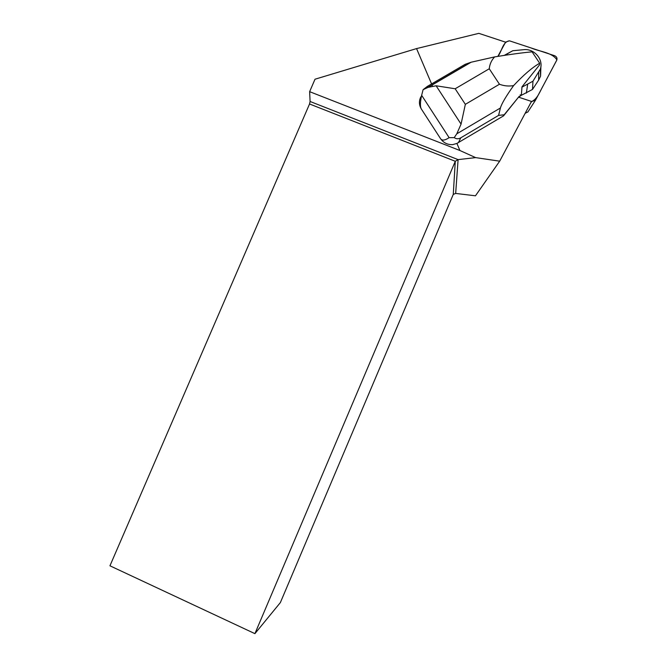 <?xml version="1.0" encoding="UTF-8"?>
<svg xmlns="http://www.w3.org/2000/svg" width="667" height="667" viewBox="0 0 667 667"><rect width="100%" height="100%" fill="white"/><g stroke="black" fill="none" stroke-linecap="round" stroke-linejoin="round"><path stroke-width="1" d="M527.956 111.831L525.129 113.365M531.366 101.659L535.476 100.225L556.703 60.305C557.462 58.254 556.778 56.728 554.677 55.736L509.446 40.82L505.611 42.096L497.865 56.378C501.934 51.567 502.509 41.729 509.455 40.82L530.999 47.924C539.803 51.776 552.318 52.343 556.878 59.913L543.472 85.193C539.928 91.312 537.569 99.091 531.366 101.659M497.849 56.378L505.428 42.421M431.591 83.925L416.558 48.591L478.839 33.35L505.553 42.163M432.008 84.917L432.508 86.085M420.885 96.807C418.801 100.934 418.976 105.036 421.411 109.105L440.545 138.661C443.48 142.813 447.507 144.814 452.626 144.647L456.903 143.438L459.913 150.509L475.629 157.612L499.683 161.172L475.463 195.806L455.669 193.422L453.268 194.414L455.286 161.281L309.546 103.985L109.947 565.799L254.911 633.65L280.365 602.584L453.268 194.414M456.903 143.438L503.552 115.866L518.526 97.149L531.482 101.426L499.683 161.172M416.558 48.591L315.016 79.215L309.63 91.671L459.913 150.509M475.629 157.612L458.096 159.621L310.088 101.484L309.546 103.985M310.088 101.484L309.63 91.671M455.669 193.422L458.096 159.621L455.286 161.281L254.911 633.65M440.545 138.661C441.988 140.82 444.847 140.487 449.116 137.669L454.219 137.627C456.328 139.095 458.537 139.145 460.83 137.786L498.582 115.391L504.185 114.782L503.552 115.866M498.582 115.391L500.425 107.979C501.559 103.852 505.945 96.39 513.598 85.601C523.587 74.929 532.274 67.475 539.67 63.232L532.091 51.843C522.461 52.718 509.972 54.402 494.639 56.903L471.152 62.214L465.091 64.349L427.414 86.36L423.095 89.678L428.064 87.385L436.118 85.785L461.064 124.112L456.778 133.825L454.219 137.627M518.559 97.157L521.361 95.298L521.978 86.835L539.453 65.007L539.67 63.232M504.185 114.782L519.318 96.206M513.598 85.601C508.763 86.435 504.052 85.976 499.458 84.242L489.261 68.768C489.703 64.19 491.496 60.238 494.639 56.903M520.143 94.839L521.361 95.298L532.508 89.436L538.636 80.123L540.587 76.088L540.904 66.375M521.919 87.177L532.966 81.207L540.295 69.218C543.88 59.58 534.175 48.274 523.578 49.691L512.765 50.742L504.235 55.386M423.095 89.678L421.644 95.306L449.116 137.669M421.644 95.306C420.102 102.284 420.018 106.887 421.411 109.105M461.064 124.112L465.341 104.344L455.169 88.769L436.118 85.785M527.655 84.342L526.363 93.072M532.966 81.207L532.508 89.436M512.765 50.742L504.611 55.328M507.462 53.852L505.736 55.153M530.407 103.452L531.524 101.709M460.83 137.786L458.412 142.663M499.458 84.242L465.341 104.344M455.169 88.769L489.261 68.768M456.778 133.825L500.425 107.979M470.493 62.431L426.93 87.886M538.719 72.47L538.636 80.123M527.772 112.114L535.242 100.6M428.064 87.385L471.152 62.214M540.295 69.218L540.587 76.088"/></g></svg>
